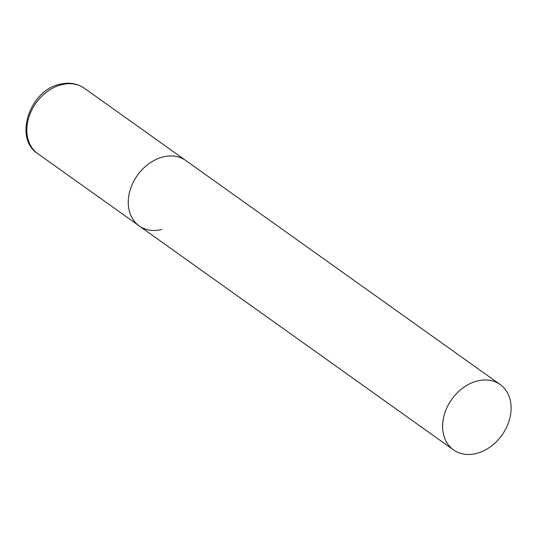 <?xml version="1.0" encoding="UTF-8"?>
<svg xmlns="http://www.w3.org/2000/svg" width="538" height="538" viewBox="0 0 538 538"><rect width="100%" height="100%" fill="white"/><g stroke="black" fill="none" stroke-linecap="round" stroke-linejoin="round"><path stroke-width="0.81" d="M163.135 156.935A40.148 30.814 -54.5 0 1 185.798 160.526A40.148 30.814 125.5 0 0 149.1 163.552A40.148 30.814 125.5 0 0 128.259 201.696A40.148 30.814 125.5 0 0 139.201 225.92A40.148 30.814 -54.5 0 1 130.741 188.186A40.148 30.814 -54.5 0 1 163.135 156.935M161.864 229.511A40.148 30.814 -54.5 0 1 139.201 225.92L37.768 153.639A40.148 30.814 -54.5 0 1 29.308 115.905A40.148 30.814 -54.5 0 1 61.695 84.654A40.148 30.814 -54.5 0 1 84.358 88.245C77.29 83.41 69.187 82.065 60.054 84.224C29.725 90.115 13.437 138.3 37.768 153.639M442.626 425.699A40.148 30.814 125.5 0 0 453.568 449.929A40.148 30.814 125.5 0 0 490.259 446.903A40.148 30.814 125.5 0 0 511.1 408.759A40.148 30.814 125.5 0 0 500.158 384.535A40.148 30.814 125.5 0 0 463.467 387.562A40.148 30.814 125.5 0 0 442.626 425.699M500.158 384.535L84.358 88.245M139.201 225.92L453.568 449.929"/></g></svg>
